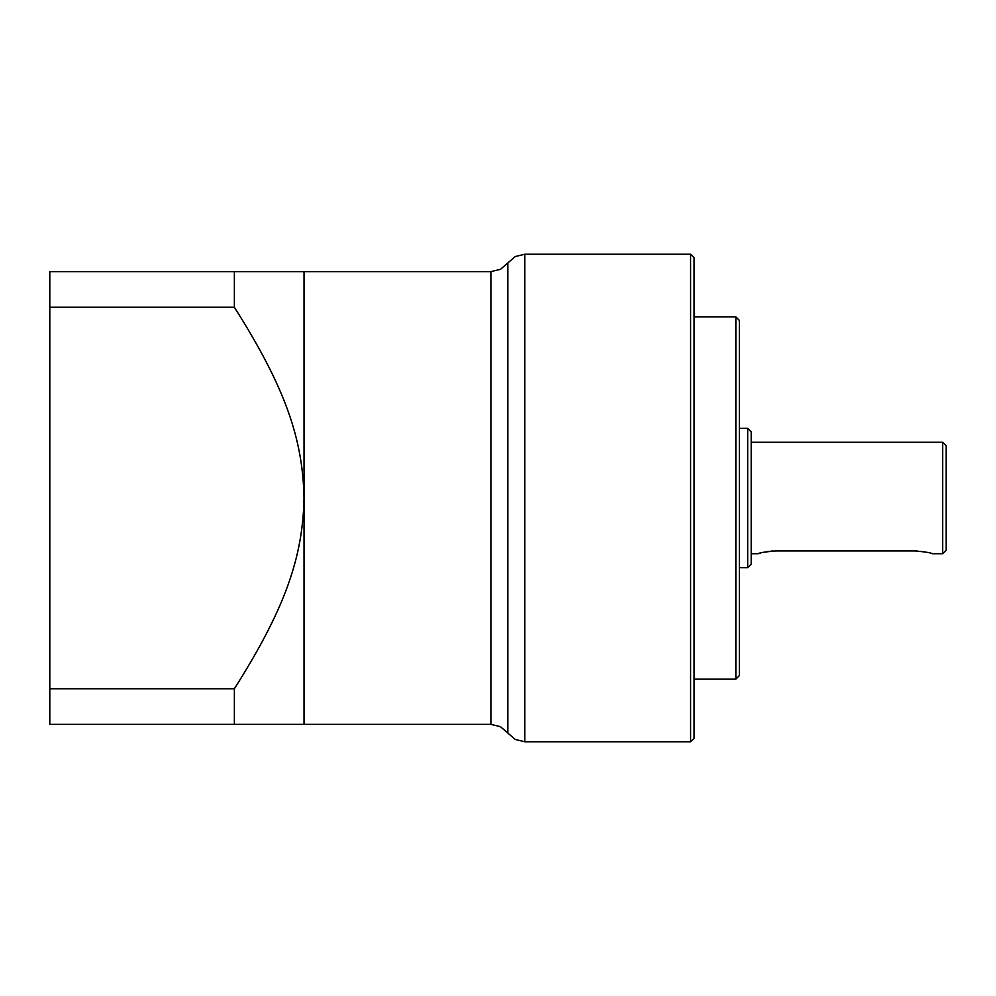 <?xml version="1.0" encoding="UTF-8"?>
<svg xmlns="http://www.w3.org/2000/svg" width="996" height="996" viewBox="0 0 996 996"><rect width="100%" height="100%" fill="white"/><g stroke="black" fill="none" stroke-linecap="round" stroke-linejoin="round"><path stroke-width="1.49" d="M49.8 307.254L49.8 271.634L234.371 271.634L234.371 307.254L49.8 307.254L49.8 724.366L304.029 724.366L304.029 271.634L490.879 271.634L490.879 724.366L500.415 726.669L507.848 733.068L507.848 262.932L500.415 269.331L490.879 271.634M49.8 688.746L234.371 688.746L234.371 724.366M234.371 271.634L304.029 271.634M234.371 688.746C286.126 607.174 302.834 556.092 304.029 498C302.784 439.423 285.889 388.465 234.371 307.254M690.589 498L690.589 741.771L524.817 741.771L524.817 254.229L690.589 254.229L690.589 498M690.589 254.229L694.063 257.703L694.063 738.297L690.589 741.771M735.857 316.915L735.857 679.085L739.343 675.612L739.343 320.388L735.857 316.915L694.063 316.915M747.697 567.645L751.183 564.172L751.183 431.828L747.697 428.355L747.697 567.645L739.343 567.645M942.714 553.726L946.2 550.24L946.2 445.76L942.714 442.274L942.714 553.726L932.268 553.726C931.21 552.805 925.409 551.884 914.863 550.925L917.291 550.987M751.183 553.726L758.143 553.726C759.213 552.805 765.015 551.871 775.56 550.925L914.863 550.925M773.133 550.987L770.717 551.149M768.402 551.411L766.198 551.747M764.181 552.133L762.388 552.543M760.882 552.929L759.687 553.253M304.029 724.366L490.879 724.366M524.817 254.229L515.281 256.532L507.848 262.932M524.817 741.771L515.281 739.468L507.848 733.068M694.063 679.085L735.857 679.085M747.697 428.355L739.343 428.355M942.714 442.274L751.183 442.274"/></g></svg>
